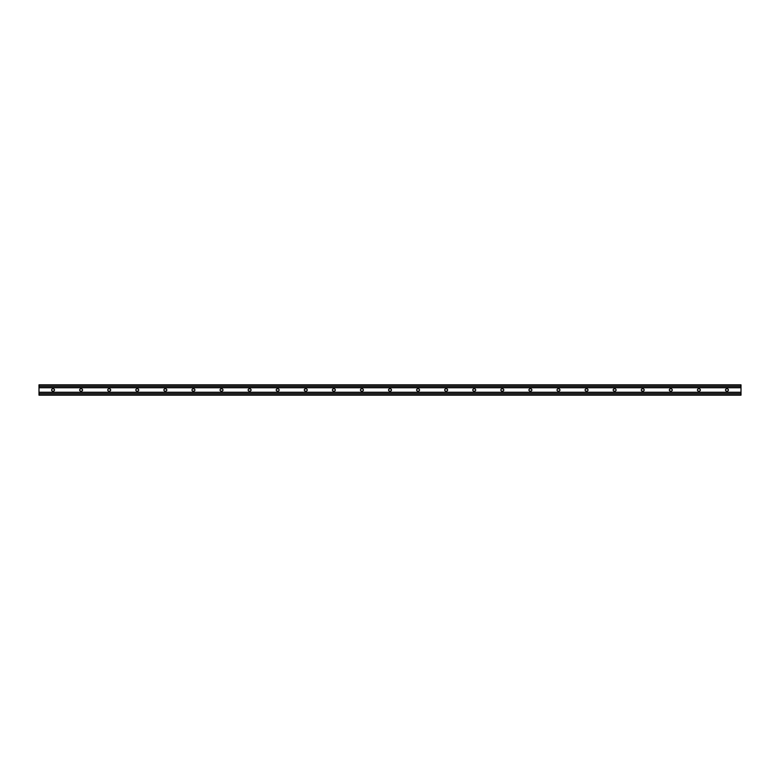 <?xml version="1.0" encoding="UTF-8"?>
<svg xmlns="http://www.w3.org/2000/svg" width="780" height="780" viewBox="0 0 780 780"><rect width="100%" height="100%" fill="white"/><g stroke="black" fill="none" stroke-linecap="round" stroke-linejoin="round"><path stroke-width="1.17" d="M726.609 391.121A1.121 1.121 0 0 1 725.488 390A1.121 1.121 0 0 1 726.609 388.879L727.311 388.879A1.121 1.121 0 0 1 728.432 390A1.121 1.121 0 0 1 727.311 391.121L726.609 391.121M698.529 391.121A1.121 1.121 0 0 1 697.408 390A1.121 1.121 0 0 1 698.529 388.879L699.231 388.879A1.121 1.121 0 0 1 700.352 390A1.121 1.121 0 0 1 699.231 391.121L698.529 391.121M670.449 391.121A1.121 1.121 0 0 1 669.328 390A1.121 1.121 0 0 1 670.449 388.879L671.151 388.879A1.121 1.121 0 0 1 672.272 390A1.121 1.121 0 0 1 671.151 391.121L670.449 391.121M642.369 391.121A1.121 1.121 0 0 1 641.248 390A1.121 1.121 0 0 1 642.369 388.879L643.071 388.879A1.121 1.121 0 0 1 644.192 390A1.121 1.121 0 0 1 643.071 391.121L642.369 391.121M614.289 391.121A1.121 1.121 0 0 1 613.168 390A1.121 1.121 0 0 1 614.289 388.879L614.991 388.879A1.121 1.121 0 0 1 616.112 390A1.121 1.121 0 0 1 614.991 391.121L614.289 391.121M586.209 391.121A1.121 1.121 0 0 1 585.088 390A1.121 1.121 0 0 1 586.209 388.879L586.911 388.879A1.121 1.121 0 0 1 588.032 390A1.121 1.121 0 0 1 586.911 391.121L586.209 391.121M558.129 391.121A1.121 1.121 0 0 1 557.008 390A1.121 1.121 0 0 1 558.129 388.879L558.831 388.879A1.121 1.121 0 0 1 559.952 390A1.121 1.121 0 0 1 558.831 391.121L558.129 391.121M530.049 391.121A1.121 1.121 0 0 1 528.928 390A1.121 1.121 0 0 1 530.049 388.879L530.751 388.879A1.121 1.121 0 0 1 531.872 390A1.121 1.121 0 0 1 530.751 391.121L530.049 391.121M501.969 391.121A1.121 1.121 0 0 1 500.848 390A1.121 1.121 0 0 1 501.969 388.879L502.671 388.879A1.121 1.121 0 0 1 503.792 390A1.121 1.121 0 0 1 502.671 391.121L501.969 391.121M473.889 391.121A1.121 1.121 0 0 1 472.768 390A1.121 1.121 0 0 1 473.889 388.879L474.591 388.879A1.121 1.121 0 0 1 475.712 390A1.121 1.121 0 0 1 474.591 391.121L473.889 391.121M445.809 391.121A1.121 1.121 0 0 1 444.688 390A1.121 1.121 0 0 1 445.809 388.879L446.511 388.879A1.121 1.121 0 0 1 447.632 390A1.121 1.121 0 0 1 446.511 391.121L445.809 391.121M417.729 391.121A1.121 1.121 0 0 1 416.608 390A1.121 1.121 0 0 1 417.729 388.879L418.431 388.879A1.121 1.121 0 0 1 419.552 390A1.121 1.121 0 0 1 418.431 391.121L417.729 391.121M389.649 391.121A1.121 1.121 0 0 1 388.528 390A1.121 1.121 0 0 1 389.649 388.879L390.351 388.879A1.121 1.121 0 0 1 391.472 390A1.121 1.121 0 0 1 390.351 391.121L389.649 391.121M361.569 391.121A1.121 1.121 0 0 1 360.448 390A1.121 1.121 0 0 1 361.569 388.879L362.271 388.879A1.121 1.121 0 0 1 363.392 390A1.121 1.121 0 0 1 362.271 391.121L361.569 391.121M333.489 391.121A1.121 1.121 0 0 1 332.368 390A1.121 1.121 0 0 1 333.489 388.879L334.191 388.879A1.121 1.121 0 0 1 335.312 390A1.121 1.121 0 0 1 334.191 391.121L333.489 391.121M305.409 391.121A1.121 1.121 0 0 1 304.288 390A1.121 1.121 0 0 1 305.409 388.879L306.111 388.879A1.121 1.121 0 0 1 307.232 390A1.121 1.121 0 0 1 306.111 391.121L305.409 391.121M277.329 391.121A1.121 1.121 0 0 1 276.208 390A1.121 1.121 0 0 1 277.329 388.879L278.031 388.879A1.121 1.121 0 0 1 279.152 390A1.121 1.121 0 0 1 278.031 391.121L277.329 391.121M249.249 391.121A1.121 1.121 0 0 1 248.128 390A1.121 1.121 0 0 1 249.249 388.879L249.951 388.879A1.121 1.121 0 0 1 251.072 390A1.121 1.121 0 0 1 249.951 391.121L249.249 391.121M221.169 391.121A1.121 1.121 0 0 1 220.048 390A1.121 1.121 0 0 1 221.169 388.879L221.871 388.879A1.121 1.121 0 0 1 222.992 390A1.121 1.121 0 0 1 221.871 391.121L221.169 391.121M193.089 391.121A1.121 1.121 0 0 1 191.968 390A1.121 1.121 0 0 1 193.089 388.879L193.791 388.879A1.121 1.121 0 0 1 194.912 390A1.121 1.121 0 0 1 193.791 391.121L193.089 391.121M165.009 391.121A1.121 1.121 0 0 1 163.888 390A1.121 1.121 0 0 1 165.009 388.879L165.711 388.879A1.121 1.121 0 0 1 166.832 390A1.121 1.121 0 0 1 165.711 391.121L165.009 391.121M136.929 391.121A1.121 1.121 0 0 1 135.808 390A1.121 1.121 0 0 1 136.929 388.879L137.631 388.879A1.121 1.121 0 0 1 138.752 390A1.121 1.121 0 0 1 137.631 391.121L136.929 391.121M108.849 391.121A1.121 1.121 0 0 1 107.728 390A1.121 1.121 0 0 1 108.849 388.879L109.551 388.879A1.121 1.121 0 0 1 110.672 390A1.121 1.121 0 0 1 109.551 391.121L108.849 391.121M80.769 391.121A1.121 1.121 0 0 1 79.648 390A1.121 1.121 0 0 1 80.769 388.879L81.471 388.879A1.121 1.121 0 0 1 82.592 390A1.121 1.121 0 0 1 81.471 391.121L80.769 391.121M52.689 391.121A1.121 1.121 0 0 1 51.568 390A1.121 1.121 0 0 1 52.689 388.879L53.391 388.879A1.121 1.121 0 0 1 54.512 390A1.121 1.121 0 0 1 53.391 391.121L52.689 391.121M741 395.177L741 384.823L39 384.823L39 395.177L741 395.177M39 394.894L741 394.894M39 393.549L741 393.549M39 392.243L741 392.243M39 387.757L741 387.757M39 386.451L741 386.451M39 385.106L741 385.106"/></g></svg>
